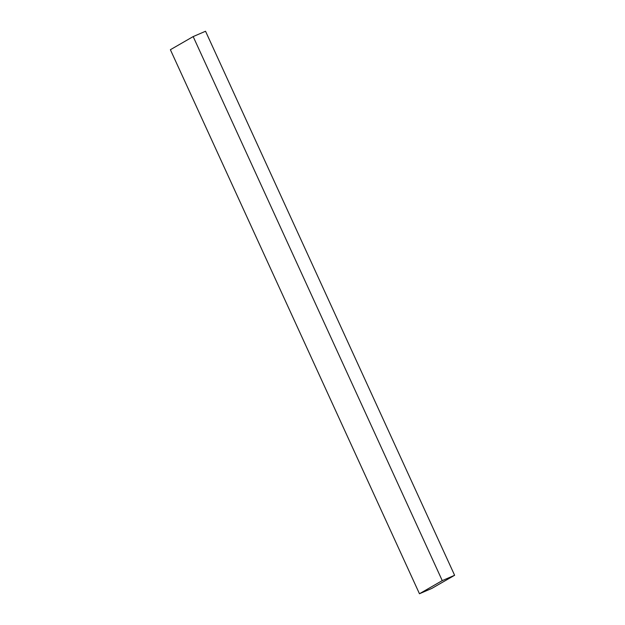 <?xml version="1.0" encoding="UTF-8"?>
<svg xmlns="http://www.w3.org/2000/svg" width="625" height="625" viewBox="0 0 625 625"><rect width="100%" height="100%" fill="white"/><g stroke="black" fill="none" stroke-linecap="round" stroke-linejoin="round"><path stroke-width="0.94" d="M454.617 575.281L205.539 31.25L193.172 36.586L170.383 49.719L419.461 593.75L431.828 588.414L454.617 575.281L442.25 580.617L419.461 593.75M442.25 580.617L193.172 36.586"/></g></svg>
